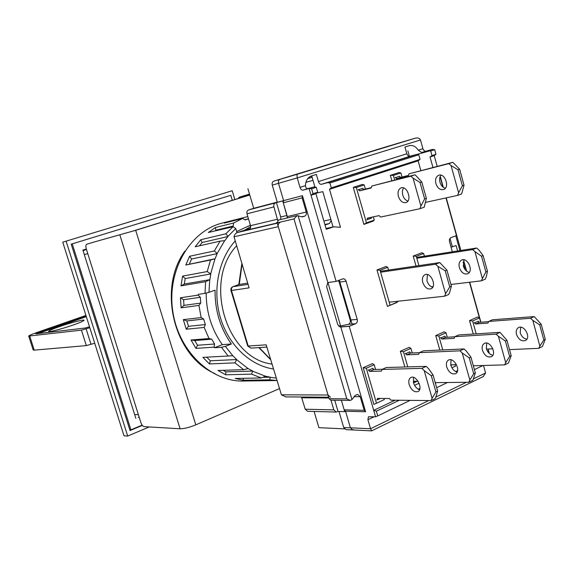 <?xml version="1.0" encoding="UTF-8"?>
<svg xmlns="http://www.w3.org/2000/svg" width="574" height="574" viewBox="0 0 574 574"><rect width="100%" height="100%" fill="white"/><g stroke="black" fill="none" stroke-linecap="round" stroke-linejoin="round"><path stroke-width="0.86" d="M232.212 190.74L62.753 242.171L232.212 190.74L234.838 199.537M62.753 242.171L123.998 435.774L127.693 436.061L66.11 241.173M149.254 426.941L127.693 436.061M86.416 249.31L83.122 250.824M230.188 195.497L71.212 244.151L130.04 430.557L142.33 425.391M135.823 418.324L82.878 250.07L86.315 249.001M129.789 429.761L130.922 429.84L142.137 425.126M232.291 200.326L230.791 195.318L72.245 243.85L130.922 429.84M229.557 195.677L230.791 195.318M71.212 244.151L72.245 243.85M236.517 245.887C202.895 281.683 226.608 358.908 271.947 364.045M94.717 343.23L86.344 345.605L34.253 350.133L33.177 349.961L28.722 336.149M89.817 327.732L81.436 330.136L28.7 336.084C29.044 335.489 31.95 334.226 37.418 332.303L85.928 315.442M89.522 326.807L84.93 328.048L35.789 333.853L86.1 315.98M73.737 324.819C62.544 328.787 48.022 332.54 48.625 331.334C49.041 330.588 52.571 329.046 59.215 326.699C70.301 322.796 84.565 319.101 84.048 320.292C83.696 320.995 80.26 322.509 73.737 324.819M37.389 333.774L86.308 316.647M249.776 195.009L135.679 230.31L92.859 242.372M279.33 388.67L195.799 424.86C189.463 427.429 184.225 428.735 180.1 428.785L144.074 426.633C142.804 426.317 141.721 424.925 140.831 422.457L86.301 248.951C85.612 246.397 85.763 244.833 86.76 244.251L86.782 244.244M92.902 242.357L132.321 231.25L249.747 194.923M249.547 194.234L244.409 195.576M238.21 198.496L239.322 197.147M239.293 197.155L249.511 194.12M247.817 216.577L222.597 222.97C190.46 230.691 167.091 269.715 172.609 310.017C177.782 350.37 210.514 381.954 243.548 381.036L276.89 380.526M206.152 293.049C206.253 312.407 211.648 329.605 222.332 344.644L214.468 347.736L221.442 347.27L228.172 356.024L202.88 357.365L209.445 363.93L234.909 362.854L243.692 369.656L218.012 370.474L225.682 374.786L251.548 374.14L261.321 377.957L235.218 378.46L243.405 380.268L269.694 379.83L276.876 380.476M214.468 347.736L214.073 347.155L195.949 348.375L197.528 345.254L214.568 344.02L211.734 339.184L209.022 338.538L190.999 340.002L195.949 348.375M209.022 338.538L204.172 327.424L186.241 329.203L188.494 326.319L205.356 324.575L203.67 319.044L201.158 317.58L183.307 319.632L186.241 329.203M201.158 317.58L198.92 305.433L181.119 307.822L183.967 305.382L200.728 303.079L200.319 297.282L198.202 295.108L180.43 297.784L181.119 307.822M198.202 295.108L198.195 294.369L205.026 293.336L205.585 281.698L180.982 285.866L184.304 284.044L209.869 279.66L210.78 273.963L207.214 271.567L182.582 276.116L180.982 285.866M231.652 227.089L233.173 226.005L233.647 222.992L215.343 227.555L208.362 232.492L233.058 226.744L225.804 233.805L200.8 239.71L195.203 246.777L220.093 241.13L214.339 250.974L189.571 256.277L185.818 265.001L210.5 260.029L207.214 271.567M233.647 222.992L242.709 218.421L224.262 223.085L231.609 220.689M235.075 241.073C218.328 259.67 212.258 290.932 220.538 318.168C228.818 345.412 250.415 365.674 273.432 368.982M250.687 226.565L244.596 230.203M237.026 232.757L235.756 228.509L228.029 236.337L225.804 233.805M220.093 241.13L224.829 240.642L228.029 236.337M224.671 240.642L217.209 253.464L214.339 250.974M210.5 260.029L215.107 258.738L217.209 253.464M214.963 258.788L210.694 273.805M205.585 281.698L209.869 279.66M209.74 279.76L208.965 292.331L215.063 290.143C214.848 310.333 220.294 328.285 231.394 344.005L225.381 346.373L232.786 355.715L228.172 356.024M234.909 362.854L236.732 359.554L232.786 355.715M236.746 359.74L248.155 368.594L243.692 369.656M251.548 374.14L252.718 371.069L248.155 368.594M252.768 371.242L265.468 376.221L261.321 377.957M269.694 379.83L270.304 377.183L265.468 376.221M270.39 377.333L276.159 378.087M221.442 347.27L225.381 346.373M214.073 347.155L214.568 344.02M198.92 305.433L200.728 303.079M204.172 327.424L205.356 324.575M208.965 292.331L205.026 293.336M233.058 226.744L235.756 228.509M226.551 228.05L227.067 228.208M250.379 225.18L236.675 231.559M242.709 218.421L245.091 219.971L248.499 218.866M184.957 251.017C157.176 288.665 174.03 356.289 214.956 373.595M222.332 344.644L231.394 344.005M248.477 218.794L244.725 219.727M232.104 221.098L232.097 220.567M233.173 226.005L215.975 230.217L215.078 230.856M215.975 230.217L215.343 227.555M228.043 236.517L202.098 242.515L199.508 245.801M202.098 242.515L200.8 239.71M215.107 258.738L185.818 265.001M217.259 253.636L191.558 259.01L189.449 263.918M191.558 259.01L189.571 256.277M210.78 273.963L185.201 278.562L184.304 284.044M185.201 278.562L182.582 276.116M200.319 297.282L183.58 299.736L183.967 305.382M183.58 299.736L180.43 297.784M203.67 319.044L186.844 320.938L188.494 326.319M186.844 320.938L183.307 319.632M211.734 339.184L194.751 340.547L197.528 345.254M194.751 340.547L190.999 340.002M236.732 359.554L210.342 360.795L209.445 363.93M206.712 357.164L210.342 360.795M252.718 371.069L225.919 371.859L225.682 374.786M223.178 370.309L225.919 371.859M270.304 377.183L262.806 377.333M243.405 380.268L243.154 378.302M338.732 326.326L348.597 324.303C350.075 323.478 350.606 322.05 350.19 320.027L339.169 282.164L338.237 280.55M307.865 188.602L302.993 190.145L309.07 188.509L311.61 188.781L316.267 187.303L313.964 186.952L307.865 188.602C306.516 188.674 305.705 187.691 305.433 185.653C305.684 180.616 307.721 177.373 311.56 175.909L316.353 174.431L318.427 181.571C319.122 183.537 320.12 184.448 321.411 184.319L327.567 182.647L329.899 182.977L331.313 187.863L329.49 189.298L340.497 227.333L333.759 226.795L326.025 228.474M333.049 226.945L322.803 191.644L316.69 193.036M432.932 167.407L430.026 156.996L434.209 155.647L435.975 154.284L434.705 149.706L432.473 149.412L421.746 152.548L418.259 150.194C415.763 146.427 412.778 144.921 409.305 145.667L404.943 147.016L406.844 153.782L318.427 181.571M428.269 150.747L429.79 150.89L416.545 154.542M432.473 149.412L425.686 151.271L424.157 150.74L423.024 149.075L420.469 139.97L297.253 177.911L300.015 187.361C300.726 189.341 301.716 190.274 302.993 190.145M420.828 170.507L418.109 160.82L420.06 159.393L418.769 154.765L416.344 154.521L409.362 156.365L407.863 155.597L406.844 153.782M314.968 187.11L311.704 175.866M333.759 226.795L326.269 229.291L315.901 193.668L311.029 195.232L336.134 281.404L327.84 282.573L302.448 195.677L283.592 200.635L283.269 202.787L287.488 217.898M442.776 349.932L438.83 335.991L446.012 332.798L444.14 331.844L435.738 335.575L439.842 350.068M407.784 366.901L403.429 351.719L400.336 351.259L404.849 366.987M400.336 351.259L409.14 347.356L410.955 348.375L412.268 352.974M405.136 267.635L401.283 268.202M394.661 179.935L393.384 175.429L400.903 172.982L399.131 172.48L390.342 175.343L391.841 180.645M365.394 189.09L364.203 184.936L362.503 184.39L353.275 187.382L363.902 224.391L373.035 221.184L374.262 220.1L373.33 216.85M476.212 333.853L472.61 320.974L479.469 317.931L477.546 317.042L469.525 320.601L473.277 334.032M363.199 367.719L373.882 404.405L376.479 403.257L366.284 368.228L363.199 367.719L372.44 363.622L374.191 364.712L375.568 369.469M424.387 256.176L423.626 253.5L421.811 252.768L413.208 256.069L416.035 266.042M388.555 270.06L387.759 267.29L386.001 266.508L376.989 269.967L387.45 306.394L396.376 302.735L397.667 301.917L397.481 301.278M329.49 189.298L418.109 160.82M395.12 400.207L373.71 410.353L376.357 411.163L377.735 415.899L375.59 416.803L349.222 326.305L355.636 323.707C357.121 322.875 357.659 321.433 357.236 319.395L345.749 280.27L344.687 279.136L343.08 278.763L336.134 281.404M418.288 389.229L419.903 388.469M455.62 371.543L457.586 370.61M489.321 353.455L488.524 350.585M479.419 317.903L469.482 282.243M445.991 197.93L456.474 235.555L450.633 237.758L449.449 239.466L449.413 241.224L452.355 251.807M434.209 155.647L437.18 166.324M440.079 176.727L442.956 187.052M349.222 326.305L340.82 327.001L365.581 411.752L364.21 410.302L360.235 396.691L357.695 394.438L355.292 395.328L352.006 399.59L350.233 400.394L346.825 398.88L329.117 398.715L330.782 400.186L350.233 400.401M340.82 327.001L337.749 324.676L326.62 286.627L327.84 282.573M273.92 181.111L296.959 174.345L297.253 177.911L278.505 183.328C278.081 181.305 278.641 179.956 280.169 179.275L397.122 143.543L280.169 179.275C278.641 179.956 278.081 181.305 278.505 183.328L283.592 200.635L278.505 183.328L272.255 185.129C271.839 183.128 272.392 181.793 273.92 181.111L390.385 145.531M302.448 195.677L302.125 197.879L306.258 212.021C306.681 214.088 306.121 215.487 304.579 216.219L301.551 216.735L297.124 215.623L293.974 218.902L277.17 222.841L329.117 398.715M457.593 250.989L456.072 245.543L451.064 247.179M483.502 365.48L485.597 372.971L483.114 376.637M365.581 411.752L345.541 411.249L344.716 411.637L341.387 400.3L344.185 409.836L345.541 411.249L350.413 427.824L352.752 429.955L353.778 429.747M430.026 156.996L431.992 155.561L430.708 150.976L429.79 150.89M431.992 155.561L435.975 154.284M434.705 149.706L430.708 150.976M406.478 354.632L406.134 353.441L409.743 351.826L410.159 353.283M445.259 337.577L444.864 336.156L441.42 337.691L441.743 338.832M400.071 177.581L399.691 176.225L396.089 177.402L396.404 178.514M402.044 177.036L400.903 172.982M387.45 306.394L397.667 301.917M475.401 323.758L475.1 322.66L478.379 321.196L478.766 322.581M363.902 224.391L366.456 222.841L356.318 187.504L353.275 187.382M369.484 371.213L369.125 369.957L372.906 368.271L373.337 369.756M377.448 398.6L377.757 399.662L380.361 398.442M331.313 187.863L420.06 159.393M311.61 188.781L313.052 193.718L317.702 192.225L315.901 193.668M313.052 193.718L311.029 195.232L309.07 188.509L313.964 186.952M387.759 267.29L380.06 270.254L376.989 269.967M390.033 305.045L380.06 270.254M418.912 265.626L416.279 256.327L413.208 256.069M363.313 189.657L362.919 188.265L359.145 189.506L359.482 190.668M368.558 219.038L371.478 218.163L367.733 219.469L367.41 218.35M417.154 381.215L414.464 382.478L414.17 381.459M403.429 351.719L410.955 348.375M419.106 383.217L414.586 385.341M371.235 217.302L371.478 218.163M364.203 184.936L356.318 187.504M366.456 222.841L374.262 220.1M376.479 403.257L384.3 399.576L383.977 398.471M455.017 364.712L455.426 366.147L451.91 367.798M376.357 411.163L399.325 400.25M435.365 383.131L436.455 382.607M488.13 349.021L488.567 350.563L487.426 351.101M393.384 175.429L390.342 175.343M416.279 256.327L423.626 253.5M452.412 246.956L450.296 239.387L449.435 239.53M366.284 368.228L374.191 364.712M296.959 174.345L415.217 138.198C417.929 137.595 419.68 138.183 420.469 139.97M375.59 416.803L368.458 416.76L367.912 419.723L370.546 428.742L371.708 430.837M377.735 415.899L410.188 400.365M436.663 387.694L447.512 382.499M474.418 369.62L483.035 365.495M297.124 215.609L278.412 220.057L277.17 222.841L275.886 223.286L277.077 222.403M472.61 320.974L469.525 320.601M449.901 238.447L450.296 239.387M450.877 365.43L452.226 364.799M438.83 335.991L435.738 335.575M447.268 337.247L446.012 332.798M480.675 322.244L479.469 317.931M416.344 154.521L327.567 182.647M316.267 187.303L317.702 192.225M418.769 154.765L329.899 182.977M344.457 428.871L318.914 427.666L314.1 411.465M344.716 411.637L338.036 411.465L336.249 412.046L307.578 411.293L305.224 409.219L301.479 397.007M325.028 225.022L329.419 223.516L331.176 220.488M247.674 283.097L238.963 284.532M272.255 185.129L277.307 202.285L283.592 200.635L275.57 202.844C274.042 203.54 273.489 204.889 273.906 206.891L246.999 213.829L250.529 225.682C250.931 227.598 250.393 228.911 248.901 229.607L275.886 223.286M246.999 213.829C246.598 211.906 247.143 210.601 248.635 209.919L253.722 208.305L247.911 188.738M339.299 280.148L352.07 324.009M409.427 156.365L407.892 150.897M309.494 176.921L311.797 176.211M307.671 178.672L312.113 177.294M340.533 325.68L327.933 282.566M232.549 286.907L231.422 288.478L231.437 290.501L249.102 287.854L234.034 236.797C234.386 234.565 235.67 233.109 237.894 232.413L277.271 223.178M328.672 397.208L285.752 396.892L281.418 394.804L266.185 344.838L248.183 346.022L250.809 348.109L266.867 347.105M281.418 394.804L328.019 395.012L278.297 226.665C277.881 224.642 278.44 223.272 279.976 222.54M328.019 395.012L330.538 397.222M250.085 228.409L238.059 232.362M282.717 200.914L287.007 215.48L287.144 217.977M428.692 400.552L370.546 428.742L350.413 427.824L345.541 411.249M338.976 411.486L343.697 427.515L350.413 427.824L352.752 429.955L371.615 430.866L483.516 376.444M310.269 176.448L311.739 175.996M415.217 138.198L397.122 143.543L415.181 138.205M277.256 202.105L253.722 208.305M277.708 220.438L273.906 206.891M336.249 412.046L333.838 409.893L330.976 400.186M334.728 400.229L338.036 411.465M280.829 219.483L280.7 217.001L276.438 202.565M343.697 427.515L346.022 429.632L352.752 429.955M426.36 198.288L424.638 198.891L420.046 182.532L421.775 181.951L426.36 198.288L424.229 207.2L419.946 208.714L420.914 206.052L413.058 178.119L410.797 176.189L371.787 186.033L371.17 187.978L359.683 190.848L358.147 189.477M421.775 181.951L415.117 174.769L410.797 176.189M413.058 178.119L420.046 182.532M403.457 187.877L402.324 191.049L402.683 194.959C403.709 198.188 405.431 200.233 407.856 201.108M371.328 217.646L371.457 217.252M371.285 187.612L363.873 189.47L363.055 188.738M415.117 174.769L371.787 186.033M366.894 219.964L367.489 218.106L379.062 215.623L380.634 217.051L419.946 208.714M398.421 196.408C400.15 201.13 402.69 203.167 406.04 202.543C412.412 200.591 407.167 185.287 401.025 187.892C398.334 189.269 397.473 192.111 398.421 196.408M420.914 206.052L424.638 198.891M363.873 189.47L359.683 190.848M464.029 185.172L462.4 185.739L457.98 169.775L459.623 169.222L464.029 185.172L461.654 193.962L457.586 195.397L458.604 192.778L451.049 165.513L448.782 163.655L409.011 173.822L408.358 175.737L396.627 178.708L395.091 177.38M459.623 169.222L452.879 162.306L448.782 163.655M451.049 165.513L457.98 169.775M440.976 175.163C439.591 177.014 439.254 179.375 439.971 182.259C441.011 185.502 442.791 187.504 445.309 188.258M408.473 175.4L400.623 177.395L399.827 176.706M452.879 162.306L409.011 173.822M425.599 202.371L457.586 195.397M435.924 183.637C437.603 188.236 440.158 190.209 443.566 189.542C450.059 187.547 444.965 172.623 438.687 175.257C435.939 176.641 435.02 179.432 435.924 183.637M458.604 192.778L462.4 185.739M400.623 177.395L396.627 178.708M481.292 280.829L485.26 279.165L486.321 276.74L487.462 271.265L485.869 271.925L481.292 280.829L450.934 284.467M487.462 271.265L483.121 255.581L478.917 249.991L476.628 248.018L416.588 257.396M464.022 259.814L463.34 266.056C464.488 269.565 466.468 271.689 469.274 272.42M483.121 255.581L481.521 256.219L474.913 251.584L482.347 278.397M474.913 251.584L472.624 249.597L416.824 258.257M431.433 286.806L433.047 286.613M459.379 267.656C458.54 263.961 459.293 261.435 461.632 260.072C467.545 256.951 473.93 271.244 467.731 273.755C464.079 274.666 461.295 272.636 459.379 267.656M481.521 256.219L485.869 271.925M476.628 248.018L472.624 249.597M389.208 302.168L444.57 296.22L445.582 293.759L437.854 266.293L435.573 264.234L439.784 262.569L446.916 270.132L445.23 270.813L437.854 266.293M380.612 272.205L435.573 264.234M422.78 282.43C421.897 278.655 422.6 276.094 424.882 274.738C430.672 271.653 437.173 286.326 431.096 288.787C427.508 289.655 424.731 287.538 422.78 282.43M445.582 293.759L449.743 286.892L451.415 286.196L449.758 292.015L448.746 294.469L444.57 296.22M380.347 271.258L439.784 262.569M427.415 274.559L426.934 280.751C428.075 284.245 429.998 286.426 432.703 287.294M449.743 286.892L445.23 270.813M451.415 286.196L446.916 270.132M505.364 340.992L506.928 340.26L511.197 355.693L509.64 356.44L505.364 340.992L498.397 336.256L505.708 362.646L504.618 364.885L508.485 363.005L511.197 355.693M509.64 356.44L505.708 362.646M482.469 350.341C481.701 347.105 482.296 344.823 484.255 343.51C489.744 339.987 497.292 353.72 491.459 356.662C487.62 357.796 484.621 355.693 482.469 350.341M440.409 337.562L441.973 339.047L454.142 338.323L454.859 336.68L496.087 334.154L498.397 336.256M456.495 364.669L450.712 364.842M504.618 364.885L473.335 365.767M454.859 336.68L458.705 334.951L499.997 332.353L506.928 340.26M444.979 336.572L445.79 337.34L454.809 336.787M492.829 355.256C489.766 354.531 487.599 352.293 486.329 348.533L486.73 343.108M441.973 339.047L445.79 337.34M496.087 334.154L499.997 332.353M431.289 375.719L433.026 374.908L437.632 391.095L435.91 391.927L431.289 375.719L424.2 370.625L432.1 398.299L431.103 400.58L435.386 398.5L437.632 391.095M435.91 391.927L432.1 398.299M409.176 384.637C408.336 381.244 408.839 378.905 410.704 377.62C415.92 374.176 423.655 388.713 418.087 391.533C414.399 392.566 411.429 390.263 409.176 384.637M368.113 369.8L369.663 371.4L381.401 371.105L382.04 369.426L421.904 368.357L424.2 370.625M431.103 400.58L390.937 400.164L389.337 398.514L377.52 398.413L376.896 400.021M382.04 369.426L386.273 367.525L426.224 366.363L428.527 368.623L433.026 374.908M373.014 368.644L373.868 369.52L382.349 369.29M419.551 389.76C416.717 388.713 414.679 386.345 413.445 382.636L413.488 377.391M369.663 371.4L373.868 369.52M421.904 368.357L426.224 366.363M469.274 357.911L470.917 357.143L475.351 372.942L473.715 373.731L469.274 357.911L462.242 353.003L469.841 380.017L468.793 382.277L472.861 380.304L475.351 372.942M473.715 373.731L469.841 380.017M446.737 367.059C445.933 363.751 446.486 361.441 448.394 360.135C453.761 356.655 461.403 370.775 455.691 373.66C451.925 374.743 448.94 372.548 446.737 367.059M405.122 353.297L406.686 354.84L418.654 354.316L419.336 352.658L459.939 350.822L462.242 353.003M418.051 381.208L414.256 381.251L413.596 382.844M468.793 382.277L435.221 382.621M409.858 352.228L410.69 353.046L419.336 352.651L423.368 350.843L464.043 348.927L466.353 351.101L470.917 357.143M457.112 372.096C454.156 371.213 452.054 368.903 450.791 365.164L451.021 359.805M406.686 354.84L410.69 353.046M459.939 350.822L464.043 348.927M539.696 324.891L541.182 324.195L545.3 339.277L543.822 339.987L539.696 324.891L532.787 320.321L539.847 346.108L538.706 348.332L542.394 346.538L545.3 339.277M543.822 339.987L539.847 346.108M516.507 334.412C515.768 331.248 516.399 328.995 518.401 327.675C523.997 324.131 531.452 337.49 525.519 340.475C521.615 341.652 518.616 339.636 516.507 334.412M474.081 322.545L475.652 323.98L487.993 323.069L488.739 321.44L530.484 318.297L532.787 320.321M492.844 348.805L486.508 349.092M538.706 348.332L509.518 349.616M488.739 321.44L492.406 319.79L534.207 316.583L541.182 324.195M478.501 321.619L479.297 322.351L488.646 321.648M526.839 339.205C523.682 338.624 521.465 336.45 520.188 332.69L520.74 327.216M475.652 323.98L479.297 322.351M530.484 318.297L534.207 316.583M134.646 414.579L138.406 414.729M84.299 254.569L87.779 253.665M84.665 249.855L86.437 249.381M86.129 328.916L91.044 344.422M81.436 330.136L86.344 345.605M29.755 336.192L34.253 350.133M40.345 332.655L40.123 331.966M180.1 428.785L119.901 235.024M195.799 424.86L135.679 230.31M422.916 148.731L418.259 150.194M305.433 185.653L300.015 187.361M409.865 156.315L321.411 184.319M326.046 228.524L332.375 227.182M298.071 215.623L352.006 399.59M346.825 398.88L293.974 218.902M302.125 197.879L283.269 202.787M364.21 410.302L344.185 409.836M465.263 269.809L463.103 262.067M459.918 250.63L455.778 235.778M349.659 326.176L339.923 326.979M485.597 372.971L473.564 378.804M466.339 382.306L436.053 396.986M357.236 319.395L350.19 320.027M355.636 323.707L348.597 324.303M306.258 212.021L287.323 216.563M304.579 216.219L301.967 216.836M360.235 396.691L353.943 396.648M303.015 216.742L302.613 216.836M425.937 151.22L421.746 152.548M374.119 416.753L367.912 419.723M346.144 281.188L339.169 282.164M324.877 224.506L329.419 223.516M323.865 221.033L330.882 219.469M313.002 180.351L305.877 182.345M242.049 264.341L239.265 284.424L233.015 286.677L248.047 284.338M259.218 347.586L270.526 359.31M234.034 236.797L278.297 226.665M239.093 284.467L232.836 286.727C231.236 287.488 230.612 288.736 230.956 290.48L231.437 290.501L248.183 346.022L247.681 345.907L230.97 290.516M250.02 228.423L238.232 232.312M275.57 202.844L248.635 209.919M328.909 398.004L301.809 397.782M250.529 225.682L277.543 219.211M333.838 409.893L305.224 409.219M280.7 217.001L287.007 215.48M138.183 417.341L139.238 417.391M92.873 242.364L86.76 244.251M440.244 176.347L443.3 187.311M446.242 197.872L460.9 250.472M463.663 260.402L466.669 271.201M469.74 282.214L480.89 322.229M241.833 263.617L238.806 284.568M270.641 359.683L258.831 347.607M247.695 345.964L250.809 348.109M484.255 343.51L484.729 343.288M410.704 377.62L411.156 377.405M448.394 360.135L448.861 359.92M518.401 327.675L518.882 327.453"/></g></svg>

